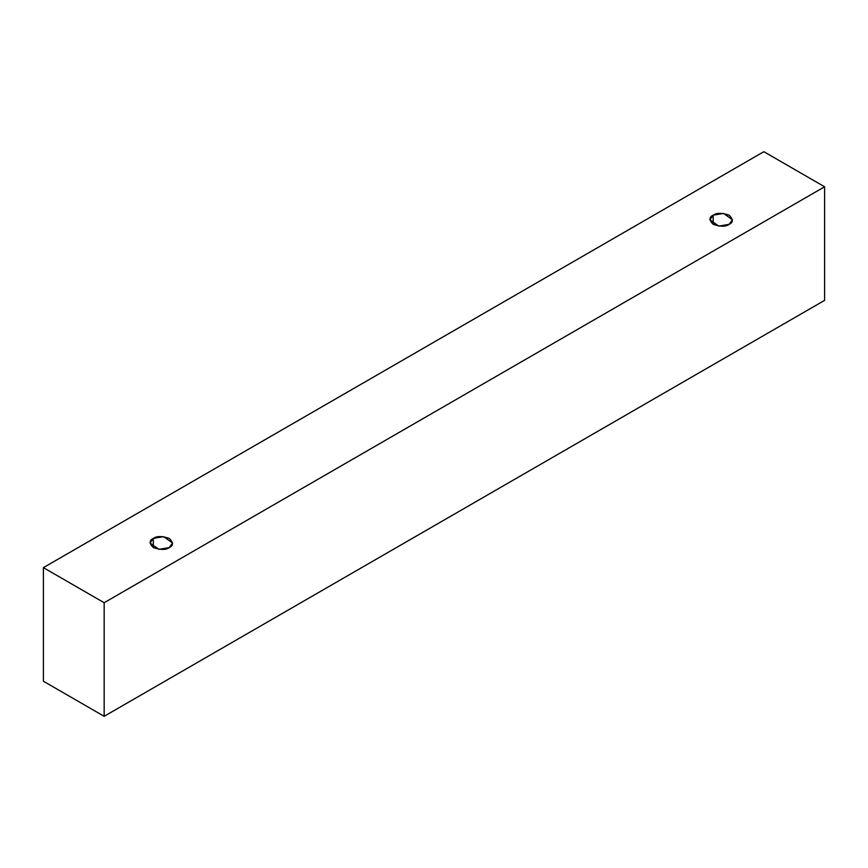 <?xml version="1.0" encoding="UTF-8"?>
<svg xmlns="http://www.w3.org/2000/svg" width="868" height="868" viewBox="0 0 868 868"><rect width="100%" height="100%" fill="white"/><g stroke="black" fill="none" stroke-linecap="round" stroke-linejoin="round"><path stroke-width="1.3" d="M104.16 716.306L824.6 300.361L824.6 186.772L104.16 602.717L104.16 716.306L104.16 602.717L43.4 567.639L763.84 151.694L824.6 186.772L824.6 300.361L104.16 716.306L43.4 681.228L43.4 567.639L43.4 681.228L104.16 716.306M104.16 602.717L824.6 186.772L763.84 151.694L43.4 567.639L104.16 602.717M153.343 538.399C156.652 535.968 161.958 535.968 169.26 538.399C173.47 542.619 173.47 545.679 169.26 547.589C165.951 550.019 160.645 550.019 153.343 547.589C149.133 543.379 149.133 540.308 153.343 538.399L150.055 542.999L158.898 549.346L169.26 547.589L172.558 542.999L163.705 536.652L153.343 538.399L153.343 547.589L153.343 538.399M713.203 215.166C716.512 212.736 721.818 212.736 729.12 215.166C733.33 219.387 733.33 222.447 729.12 224.356C725.811 226.787 720.505 226.787 713.203 224.356C708.993 220.147 708.993 217.076 713.203 215.166L709.915 219.767L718.758 226.114L729.12 224.356L732.418 219.767L723.565 213.419L713.203 215.166L713.203 224.356L713.203 215.166"/></g></svg>
